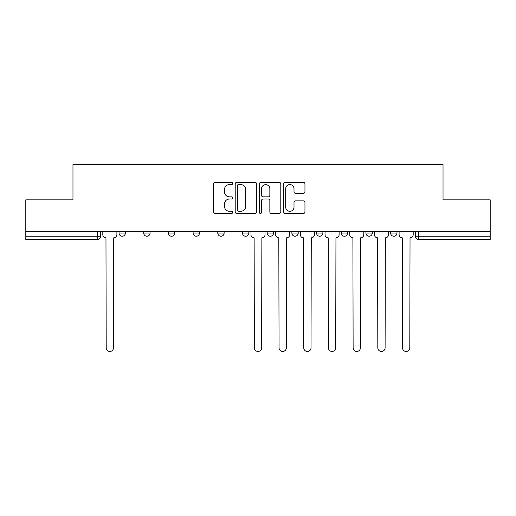 <?xml version="1.0" encoding="UTF-8"?>
<svg xmlns="http://www.w3.org/2000/svg" width="516" height="516" viewBox="0 0 516 516"><rect width="100%" height="100%" fill="white"/><g stroke="black" fill="none" stroke-linecap="round" stroke-linejoin="round"><path stroke-width="0.77" d="M232.677 183.483A1.09 1.09 0 0 0 231.587 182.393L215.082 182.393A1.554 1.554 0 0 0 213.527 183.948L213.527 211.915A1.554 1.554 0 0 0 215.082 213.469L231.587 213.469A1.09 1.09 0 0 0 232.677 212.379A1.09 1.09 0 0 0 231.587 211.296L229.452 211.296A4.973 4.973 0 0 1 224.479 206.323L224.479 203.994A4.973 4.973 0 0 1 229.452 199.021L231.587 199.021A1.09 1.09 0 0 0 232.677 197.931A1.09 1.09 0 0 0 231.587 196.848L229.452 196.848A4.973 4.973 0 0 1 224.479 191.875L224.479 189.54A4.973 4.973 0 0 1 229.452 184.573L231.587 184.573A1.09 1.09 0 0 0 232.677 183.483M390.638 231.329L390.638 233.071L396.972 233.071A3.167 3.167 0 0 1 393.805 236.238A3.167 3.167 0 0 1 390.638 233.071L390.638 231.329M316.566 231.329L316.566 233.071L322.893 233.071A3.167 3.167 0 0 1 319.733 236.238A3.167 3.167 0 0 1 316.566 233.071L316.566 231.329M267.178 231.329L267.178 233.071L273.512 233.071A3.167 3.167 0 0 1 270.345 236.238A3.167 3.167 0 0 1 267.178 233.071L267.178 231.329M242.488 231.329L242.488 233.071L248.822 233.071A3.167 3.167 0 0 1 245.655 236.238A3.167 3.167 0 0 1 242.488 233.071L242.488 231.329M193.107 233.071L193.107 231.329L193.107 233.071A3.167 3.167 0 0 0 196.267 236.238A3.167 3.167 0 0 1 193.107 233.071L199.434 233.071A3.167 3.167 0 0 1 196.267 236.238M143.719 233.071L143.719 231.329L143.719 233.071A3.167 3.167 0 0 0 146.886 236.238A3.167 3.167 0 0 1 143.719 233.071L150.053 233.071A3.167 3.167 0 0 1 146.886 236.238A3.167 3.167 0 0 0 150.053 233.071L150.053 231.329L150.053 233.071M303.408 193.352A1.554 1.554 0 0 0 304.956 191.797L304.956 183.948A1.554 1.554 0 0 0 303.408 182.393L285.071 182.393A1.554 1.554 0 0 0 283.516 183.948L283.516 211.915A1.554 1.554 0 0 0 285.071 213.469L303.408 213.469A1.554 1.554 0 0 0 304.956 211.915L304.956 202.44A1.554 1.554 0 0 0 303.408 200.885L295.558 200.885A1.554 1.554 0 0 0 294.004 202.44L294.004 207.135A4.154 4.154 0 0 1 289.85 211.296A4.154 4.154 0 0 1 285.696 207.135L285.696 188.727A4.154 4.154 0 0 1 289.85 184.573A4.154 4.154 0 0 1 294.004 188.727L294.004 191.797A1.554 1.554 0 0 0 295.558 193.352L303.408 193.352M25.8 231.329L25.8 199.834L72.969 199.834L72.969 164.533L443.031 164.533L443.031 199.834L490.2 199.834L490.2 231.329L25.8 231.329L25.8 236.238L100.665 236.238L100.665 231.329L100.665 236.238A3.167 3.167 0 0 1 97.505 239.405L25.8 239.405L25.8 236.238M256.639 183.948A1.554 1.554 0 0 0 255.085 182.393L236.754 182.393A1.554 1.554 0 0 0 235.199 183.948L235.199 211.915A1.554 1.554 0 0 0 236.754 213.469L255.085 213.469A1.554 1.554 0 0 0 256.639 211.915L256.639 183.948M260.915 182.393L279.246 182.393A1.554 1.554 0 0 1 280.801 183.948L280.801 211.915A1.554 1.554 0 0 1 279.246 213.469L271.403 213.469A1.554 1.554 0 0 1 269.849 211.915L269.849 200.576A1.554 1.554 0 0 0 268.294 199.021L263.089 199.021A1.554 1.554 0 0 0 261.535 200.576L261.535 212.379A1.09 1.09 0 0 1 260.445 213.469A1.09 1.09 0 0 1 259.361 212.379L259.361 183.948A1.554 1.554 0 0 1 260.915 182.393M415.335 231.329L415.335 236.238L490.2 236.238L490.2 239.405L418.495 239.405A3.167 3.167 0 0 1 415.335 236.238A3.167 3.167 0 0 0 418.495 239.405L418.495 231.329M490.2 231.329L490.2 236.238M396.972 231.329L396.972 233.071A3.167 3.167 0 0 1 393.805 236.238M372.281 231.329L372.281 233.071A3.167 3.167 0 0 1 369.114 236.238A3.167 3.167 0 0 1 365.947 233.071L372.281 233.071M365.947 231.329L365.947 233.071M347.591 231.329L347.591 233.071A3.167 3.167 0 0 1 344.424 236.238A3.167 3.167 0 0 1 341.257 233.071L347.591 233.071L347.591 231.329M341.257 231.329L341.257 233.071M322.893 231.329L322.893 233.071M298.203 231.329L298.203 233.071A3.167 3.167 0 0 1 295.036 236.238A3.167 3.167 0 0 1 291.875 233.071L298.203 233.071L298.203 231.329M291.875 231.329L291.875 233.071M273.512 233.071L273.512 231.329L273.512 233.071A3.167 3.167 0 0 1 270.345 236.238M248.822 233.071L248.822 231.329L248.822 233.071A3.167 3.167 0 0 1 245.655 236.238M224.125 231.329L224.125 233.071A3.167 3.167 0 0 1 220.964 236.238A3.167 3.167 0 0 1 217.797 233.071A3.167 3.167 0 0 0 220.964 236.238A3.167 3.167 0 0 0 224.125 233.071L224.125 231.329M217.797 231.329L217.797 233.071L224.125 233.071M199.434 231.329L199.434 233.071M174.743 231.329L174.743 233.071A3.167 3.167 0 0 1 171.576 236.238A3.167 3.167 0 0 1 168.41 233.071L174.743 233.071M168.41 231.329L168.41 233.071M125.362 231.329L125.362 233.071A3.167 3.167 0 0 1 122.195 236.238A3.167 3.167 0 0 1 119.028 233.071A3.167 3.167 0 0 0 122.195 236.238A3.167 3.167 0 0 0 125.362 233.071L125.362 231.329M119.028 231.329L119.028 233.071L125.362 233.071M238.463 184.573A1.09 1.09 0 0 0 237.373 185.657L237.373 210.206A1.09 1.09 0 0 0 238.463 211.296L240.714 211.296A4.973 4.973 0 0 0 245.687 206.323L245.687 189.54A4.973 4.973 0 0 0 240.714 184.573L238.463 184.573M269.849 188.804A4.154 4.154 0 0 0 265.688 184.651A4.154 4.154 0 0 0 261.535 188.804L261.535 195.293A1.554 1.554 0 0 0 263.089 196.848L268.294 196.848A1.554 1.554 0 0 0 269.849 195.293L269.849 188.804M102.807 231.329L102.807 234.651A3.167 3.167 0 0 0 105.967 237.818L106.206 347.823A3.638 3.638 0 0 0 109.85 351.467A3.638 3.638 0 0 0 113.488 347.823L113.726 237.818A3.167 3.167 0 0 0 116.893 234.651L116.893 231.329M250.957 231.329L250.957 234.651A3.167 3.167 0 0 0 254.124 237.818L254.362 347.823A3.638 3.638 0 0 0 258 351.467A3.638 3.638 0 0 0 261.638 347.823L261.876 237.818A3.167 3.167 0 0 0 265.043 234.651L265.043 231.329M275.647 231.329L275.647 234.651A3.167 3.167 0 0 0 278.814 237.818L279.053 347.823A3.638 3.638 0 0 0 282.691 351.467A3.638 3.638 0 0 0 286.335 347.823L286.567 237.818A3.167 3.167 0 0 0 289.734 234.651L289.734 231.329M300.338 231.329L300.338 234.651A3.167 3.167 0 0 0 303.505 237.818L303.743 347.823A3.638 3.638 0 0 0 307.381 351.467A3.638 3.638 0 0 0 311.025 347.823L311.264 237.818A3.167 3.167 0 0 0 314.425 234.651L314.425 231.329M325.035 231.329L325.035 234.651A3.167 3.167 0 0 0 328.195 237.818L328.434 347.823A3.638 3.638 0 0 0 332.078 351.467A3.638 3.638 0 0 0 335.716 347.823L335.955 237.818A3.167 3.167 0 0 0 339.122 234.651L339.122 231.329M349.725 231.329L349.725 234.651A3.167 3.167 0 0 0 352.892 237.818L353.125 347.823A3.638 3.638 0 0 0 356.769 351.467A3.638 3.638 0 0 0 360.407 347.823L360.645 237.818A3.167 3.167 0 0 0 363.812 234.651L363.812 231.329M374.416 231.329L374.416 234.651A3.167 3.167 0 0 0 377.583 237.818L377.822 347.823A3.638 3.638 0 0 0 381.459 351.467A3.638 3.638 0 0 0 385.104 347.823L385.336 237.818A3.167 3.167 0 0 0 388.503 234.651L388.503 231.329M399.107 231.329L399.107 234.651A3.167 3.167 0 0 0 402.274 237.818L402.512 347.823A3.638 3.638 0 0 0 406.15 351.467A3.638 3.638 0 0 0 409.794 347.823L410.033 237.818A3.167 3.167 0 0 0 413.193 234.651L413.193 231.329M97.505 231.329L97.505 239.405"/></g></svg>
